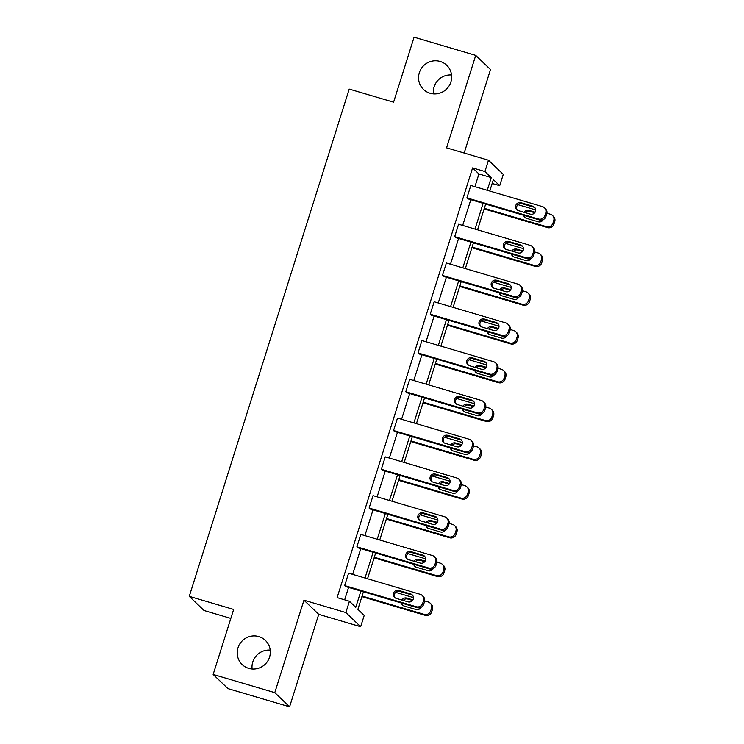 <?xml version="1.0" encoding="UTF-8"?>
<svg xmlns="http://www.w3.org/2000/svg" width="744" height="744" viewBox="0 0 744 744"><rect width="100%" height="100%" fill="white"/><g stroke="black" fill="none" stroke-linecap="round" stroke-linejoin="round"><path stroke-width="1.12" d="M258.791 636.566A16.759 16.377 133.8 0 1 267.961 660.691A16.759 16.377 133.8 0 1 242.181 664.569A16.759 16.377 133.8 0 1 258.791 636.566M440.123 61.454A16.759 16.377 133.8 0 1 449.292 85.579A16.759 16.377 133.8 0 1 423.513 89.466A16.759 16.377 133.8 0 1 440.123 61.454M464.172 153.05L490.501 69.555L475.723 55.4L446.567 147.851L488.492 160.23L503.269 174.384L499.698 185.693L493.374 179.63L489.766 191.05M213.156 674.445L274.796 692.636L289.583 706.8L227.934 688.6L213.156 674.445L233.653 609.448L189.264 596.344L349.206 89.094L393.585 102.188L414.083 37.2L475.723 55.4M252.114 668.996A16.759 16.377 133.8 0 1 270.212 650.107M433.445 93.893A16.759 16.377 133.8 0 1 451.543 75.005M492.156 183.47L499.698 185.693M363.416 591.796L357.883 609.345L364.216 615.409L360.645 626.718L345.867 612.554L349.429 601.245L355.762 607.318L360.896 591.052M289.583 706.8L318.73 614.349L360.645 626.718M230.826 618.413L204.051 610.508L189.264 596.344M434.412 556.707L435.417 557.665A5.236 5.115 133.8 0 1 436.719 562.901L435.938 565.394A5.236 5.115 133.8 0 1 429.437 568.909L357.883 547.779L356.888 546.821L360.803 534.397L432.357 555.526A5.236 5.115 -46.2 0 1 435.724 561.952L434.942 564.436A5.236 5.115 -46.2 0 1 428.442 567.951L356.888 546.821M458.862 479.173L459.866 480.122A5.236 5.115 133.8 0 1 461.168 485.358L460.387 487.85A5.236 5.115 133.8 0 1 453.887 491.366L382.332 470.236L381.337 469.287L385.252 456.853L456.807 477.983A5.236 5.115 -46.2 0 1 460.173 484.409L459.392 486.892A5.236 5.115 -46.2 0 1 452.891 490.408L381.337 469.287M483.312 401.63L484.316 402.588A5.236 5.115 133.8 0 1 485.618 407.824L484.837 410.307A5.236 5.115 133.8 0 1 478.336 413.822L406.782 392.692L405.787 391.744L409.702 379.31L481.256 400.439A5.236 5.115 -46.2 0 1 484.623 406.866L483.842 409.349A5.236 5.115 -46.2 0 1 477.341 412.864L405.787 391.744M507.761 324.086L508.756 325.044A5.236 5.115 133.8 0 1 510.068 330.28L509.287 332.763A5.236 5.115 133.8 0 1 502.786 336.279L431.232 315.158L430.237 314.201L434.152 301.766L505.706 322.896A5.236 5.115 -46.2 0 1 509.073 329.322L508.291 331.805A5.236 5.115 -46.2 0 1 501.791 335.321L430.237 314.201M532.211 246.543L533.206 247.501A5.236 5.115 133.8 0 1 534.518 252.737L533.736 255.22A5.236 5.115 133.8 0 1 527.236 258.735L455.681 237.615L454.686 236.657L458.602 224.232L530.156 245.353A5.236 5.115 -46.2 0 1 533.522 251.779L532.741 254.262A5.236 5.115 -46.2 0 1 526.24 257.777L454.686 236.657M344.649 599.841L348.564 587.407M352.675 574.377L360.793 548.635M364.895 535.606L373.014 509.873M377.124 496.834L385.234 471.101M389.344 458.062L397.463 432.329M401.574 419.291L409.684 393.557M413.794 380.519L421.913 354.786M426.024 341.747L434.133 316.014M438.244 302.975L446.363 277.242M450.473 264.204L458.583 238.471M462.694 225.432L470.812 199.699M474.923 186.66L478.922 173.957L472.589 167.893L337.106 597.609L349.429 601.245M544.431 207.771L545.436 208.729A5.236 5.115 133.8 0 1 546.747 213.965L545.957 216.448A5.236 5.115 133.8 0 1 539.465 219.964L467.911 198.843L466.907 197.885L470.831 185.461L542.385 206.581A5.236 5.115 -46.2 0 1 545.743 213.007L544.961 215.49A5.236 5.115 -46.2 0 1 538.461 219.006L466.907 197.885M519.991 285.315L520.986 286.273A5.236 5.115 133.8 0 1 522.297 291.509L521.507 293.992A5.236 5.115 133.8 0 1 515.015 297.507L443.461 276.387L442.457 275.429L446.381 263.004L517.936 284.124A5.236 5.115 -46.2 0 1 521.293 290.551L520.512 293.034A5.236 5.115 -46.2 0 1 514.011 296.549L442.457 275.429M495.541 362.858L496.536 363.816A5.236 5.115 133.8 0 1 497.848 369.052L497.057 371.535A5.236 5.115 133.8 0 1 490.566 375.05L419.012 353.93L418.007 352.972L421.932 340.538L493.486 361.668A5.236 5.115 -46.2 0 1 496.843 368.094L496.062 370.577A5.236 5.115 -46.2 0 1 489.561 374.093L418.007 352.972M471.092 440.402L472.087 441.35A5.236 5.115 133.8 0 1 473.398 446.595L472.617 449.078A5.236 5.115 133.8 0 1 466.116 452.594L394.562 431.464L393.557 430.516L397.482 418.082L469.036 439.211A5.236 5.115 -46.2 0 1 472.394 445.637L471.612 448.121A5.236 5.115 -46.2 0 1 465.112 451.636L393.557 430.516M446.642 517.945L447.637 518.894A5.236 5.115 133.8 0 1 448.948 524.129L448.167 526.622A5.236 5.115 133.8 0 1 441.666 530.137L370.112 509.008L369.108 508.05L373.032 495.625L444.587 516.755A5.236 5.115 -46.2 0 1 447.953 523.181L447.163 525.664A5.236 5.115 -46.2 0 1 440.662 529.179L369.108 508.05M422.192 595.479L423.187 596.437A5.236 5.115 133.8 0 1 424.499 601.673L423.717 604.165A5.236 5.115 133.8 0 1 417.217 607.681L345.662 586.551L344.667 585.593L348.583 573.168L420.137 594.289A5.236 5.115 -46.2 0 1 423.503 600.715L422.713 603.207A5.236 5.115 -46.2 0 1 416.222 606.723L344.667 585.593M472.589 167.893L484.921 171.529L488.492 160.23M318.73 614.349L303.952 600.185L274.796 692.636M303.952 600.185L345.867 612.554M487.246 190.306L491.254 177.602L484.921 171.529M365.006 578.014L373.116 552.281M377.227 539.242L385.346 513.509M389.447 500.48L397.566 474.737M401.676 461.708L409.795 435.965M413.897 422.936L422.015 397.194M426.126 384.164L434.236 358.422M438.346 345.393L446.465 319.65M450.576 306.621L458.685 280.879M462.796 267.849L470.915 242.107M475.025 229.078L483.135 203.335M485.665 204.079L477.546 229.822M473.435 242.851L465.316 268.593M461.215 281.623L453.096 307.365M448.985 320.394L440.867 346.137M436.765 359.166L428.646 384.908M424.536 397.938L416.426 423.68M412.316 436.709L404.197 462.452M400.086 475.481L391.976 501.224M387.866 514.253L379.747 539.995M375.636 553.024L367.527 578.758M478.922 173.957L491.254 177.602M532.797 206.2A4.185 4.092 133.8 0 1 535.094 212.226A4.185 4.092 133.8 0 1 530.295 214.151L518.456 210.654A4.185 4.092 133.8 0 1 516.159 204.628A4.185 4.092 133.8 0 1 520.967 202.703L532.797 206.2L533.801 207.157A4.185 4.092 133.8 0 1 534.899 207.669M517.35 210.133A4.185 4.092 133.8 0 1 521.962 203.661L533.801 207.157M484.13 208.925L547.454 227.618A5.236 5.115 133.8 0 0 553.945 224.102L554.736 221.619A5.236 5.115 133.8 0 0 553.424 216.383L552.429 215.425A5.236 5.115 -46.2 0 0 550.374 214.235L546.924 213.212M552.429 215.425A5.236 5.115 -46.2 0 1 553.731 220.661L552.95 223.144A5.236 5.115 -46.2 0 1 546.449 226.66L484.325 208.32M517.908 204.656L535.68 209.901M534.741 212.728L529.951 211.315A4.185 4.092 -46.2 0 0 525.496 212.738M524.567 215.565A4.185 4.092 -46.2 0 0 525.338 217.797M535.122 212.18L528.956 210.357A4.185 4.092 -46.2 0 0 524.12 212.328M523.655 215.295A4.185 4.092 -46.2 0 0 526.445 218.308L538.284 221.805A4.185 4.092 -46.2 0 0 543.213 219.638M520.577 244.971A4.185 4.092 133.8 0 1 522.865 250.998A4.185 4.092 133.8 0 1 518.066 252.923L506.236 249.426A4.185 4.092 133.8 0 1 503.939 243.4A4.185 4.092 133.8 0 1 508.738 241.474L520.577 244.971L521.572 245.92A4.185 4.092 133.8 0 1 522.679 246.441M505.13 248.905A4.185 4.092 133.8 0 1 509.742 242.432L521.572 245.92M508.347 283.743A4.185 4.092 133.8 0 1 510.644 289.769A4.185 4.092 133.8 0 1 505.846 291.695L494.007 288.198A4.185 4.092 133.8 0 1 491.71 282.171A4.185 4.092 133.8 0 1 496.518 280.246L508.347 283.743L509.352 284.692A4.185 4.092 133.8 0 1 510.449 285.212M492.9 287.677A4.185 4.092 133.8 0 1 497.513 281.204L509.352 284.692M471.91 247.696L535.224 266.389A5.236 5.115 133.8 0 0 541.725 262.874L542.506 260.391A5.236 5.115 133.8 0 0 541.195 255.155L540.2 254.197A5.236 5.115 -46.2 0 0 538.144 253.007L534.694 251.983M540.2 254.197A5.236 5.115 -46.2 0 1 541.511 259.433L540.73 261.916A5.236 5.115 -46.2 0 1 534.229 265.431L472.096 247.092M505.678 243.418L523.46 248.673M522.521 251.5L517.731 250.086A4.185 4.092 -46.2 0 0 513.276 251.509M512.337 254.336A4.185 4.092 -46.2 0 0 513.118 256.568M522.893 250.951L516.727 249.128A4.185 4.092 -46.2 0 0 511.9 251.1M511.426 254.067A4.185 4.092 -46.2 0 0 514.225 257.08L526.054 260.577A4.185 4.092 -46.2 0 0 530.993 258.41M459.68 286.468L523.004 305.161A5.236 5.115 133.8 0 0 529.495 301.646L530.286 299.162A5.236 5.115 133.8 0 0 528.975 293.927L527.98 292.969A5.236 5.115 -46.2 0 0 525.924 291.778L522.474 290.755M527.98 292.969A5.236 5.115 -46.2 0 1 529.282 298.204L528.5 300.688A5.236 5.115 -46.2 0 1 522 304.203L459.876 285.863M493.458 282.19L511.23 287.444M510.291 290.272L505.501 288.858A4.185 4.092 -46.2 0 0 501.047 290.281M500.117 293.108A4.185 4.092 -46.2 0 0 500.889 295.34M510.672 289.723L504.506 287.9A4.185 4.092 -46.2 0 0 499.67 289.872M499.205 292.838A4.185 4.092 -46.2 0 0 501.995 295.852L513.834 299.348A4.185 4.092 -46.2 0 0 518.773 297.182M496.127 322.515A4.185 4.092 133.8 0 1 498.415 328.541A4.185 4.092 133.8 0 1 493.616 330.466L481.786 326.969A4.185 4.092 133.8 0 1 479.489 320.943A4.185 4.092 133.8 0 1 484.288 319.018L496.127 322.515L497.122 323.463A4.185 4.092 133.8 0 1 498.229 323.984M480.68 326.449A4.185 4.092 133.8 0 1 485.293 319.976L497.122 323.463M447.46 325.24L510.775 343.933A5.236 5.115 133.8 0 0 517.275 340.417L518.057 337.934A5.236 5.115 133.8 0 0 516.745 332.698L515.75 331.74A5.236 5.115 -46.2 0 0 513.695 330.55L510.245 329.527M515.75 331.74A5.236 5.115 -46.2 0 1 517.061 336.976L516.28 339.459A5.236 5.115 -46.2 0 1 509.779 342.975L447.646 324.635M481.229 320.962L499.01 326.216M498.071 329.043L493.281 327.63A4.185 4.092 -46.2 0 0 488.827 329.053M487.887 331.88A4.185 4.092 -46.2 0 0 488.669 334.103M498.443 328.495L492.277 326.672A4.185 4.092 -46.2 0 0 487.45 328.643M486.976 331.61A4.185 4.092 -46.2 0 0 489.775 334.623L501.605 338.12A4.185 4.092 -46.2 0 0 506.543 335.953M483.898 361.277A4.185 4.092 133.8 0 1 486.195 367.313A4.185 4.092 133.8 0 1 481.396 369.238L469.557 365.741A4.185 4.092 133.8 0 1 467.269 359.705A4.185 4.092 133.8 0 1 472.068 357.79L483.898 361.277L484.902 362.235A4.185 4.092 133.8 0 1 485.999 362.756M468.45 365.22A4.185 4.092 133.8 0 1 473.063 358.748L484.902 362.235M435.231 364.011L498.554 382.704A5.236 5.115 133.8 0 0 505.055 379.189L505.836 376.706A5.236 5.115 133.8 0 0 504.525 371.47L503.53 370.512A5.236 5.115 -46.2 0 0 501.475 369.322L498.024 368.299M503.53 370.512A5.236 5.115 -46.2 0 1 504.832 375.748L504.051 378.231A5.236 5.115 -46.2 0 1 497.55 381.746L435.426 363.407M469.008 359.733L486.781 364.988M485.841 367.815L481.052 366.401A4.185 4.092 -46.2 0 0 476.597 367.824M475.667 370.652A4.185 4.092 -46.2 0 0 476.448 372.874M486.223 367.266L480.057 365.444A4.185 4.092 -46.2 0 0 475.221 367.415M474.756 370.382A4.185 4.092 -46.2 0 0 477.546 373.395L489.385 376.892A4.185 4.092 -46.2 0 0 494.323 374.716M471.677 400.049A4.185 4.092 133.8 0 1 473.965 406.084A4.185 4.092 133.8 0 1 469.166 408.01L457.337 404.513A4.185 4.092 133.8 0 1 455.04 398.477A4.185 4.092 133.8 0 1 459.839 396.561L471.677 400.049L472.673 401.007A4.185 4.092 133.8 0 1 473.779 401.528M456.23 403.992A4.185 4.092 133.8 0 1 460.843 397.519L472.673 401.007M423.011 402.783L486.325 421.476A5.236 5.115 133.8 0 0 492.826 417.961L493.607 415.478A5.236 5.115 133.8 0 0 492.305 410.242L491.3 409.284A5.236 5.115 -46.2 0 0 489.245 408.093L485.795 407.07M491.3 409.284A5.236 5.115 -46.2 0 1 492.612 414.52L491.831 417.003A5.236 5.115 -46.2 0 1 485.33 420.518L423.197 402.178M456.779 398.505L474.56 403.76M473.621 406.587L468.832 405.173A4.185 4.092 -46.2 0 0 464.377 406.587M463.438 409.423A4.185 4.092 -46.2 0 0 464.219 411.646M474.002 406.038L467.827 404.215A4.185 4.092 -46.2 0 0 463.001 406.187M462.526 409.154A4.185 4.092 -46.2 0 0 465.326 412.167L477.155 415.663A4.185 4.092 -46.2 0 0 482.093 413.487M459.448 438.821A4.185 4.092 133.8 0 1 461.745 444.856A4.185 4.092 133.8 0 1 456.946 446.781L445.107 443.284A4.185 4.092 133.8 0 1 442.82 437.249A4.185 4.092 133.8 0 1 447.618 435.333L459.448 438.821L460.452 439.778A4.185 4.092 133.8 0 1 461.55 440.299M444.01 442.764A4.185 4.092 133.8 0 1 448.613 436.291L460.452 439.778M410.781 441.555L474.105 460.248A5.236 5.115 133.8 0 0 480.605 456.732L481.387 454.249A5.236 5.115 133.8 0 0 480.075 449.013L479.08 448.055A5.236 5.115 -46.2 0 0 477.025 446.865L473.575 445.842M479.08 448.055A5.236 5.115 -46.2 0 1 480.382 453.291L479.601 455.774A5.236 5.115 -46.2 0 1 473.1 459.29L410.976 440.95M444.559 437.277L462.331 442.522M461.401 445.358L456.602 443.945A4.185 4.092 -46.2 0 0 452.147 445.358M451.217 448.195A4.185 4.092 -46.2 0 0 451.999 450.418M461.773 444.81L455.607 442.987A4.185 4.092 -46.2 0 0 450.78 444.959M450.306 447.925A4.185 4.092 -46.2 0 0 453.096 450.938L464.935 454.435A4.185 4.092 -46.2 0 0 469.873 452.259M447.228 477.592A4.185 4.092 133.8 0 1 449.525 483.628A4.185 4.092 133.8 0 1 444.717 485.553L432.887 482.056A4.185 4.092 133.8 0 1 430.59 476.021A4.185 4.092 133.8 0 1 435.389 474.105L447.228 477.592L448.223 478.55A4.185 4.092 133.8 0 1 449.329 479.071M431.78 481.535A4.185 4.092 133.8 0 1 436.393 475.063L448.223 478.55M398.561 480.326L461.875 499.019A5.236 5.115 133.8 0 0 468.376 495.504L469.157 493.021A5.236 5.115 133.8 0 0 467.855 487.785L466.851 486.827A5.236 5.115 -46.2 0 0 464.795 485.637L461.345 484.614M466.851 486.827A5.236 5.115 -46.2 0 1 468.162 492.063L467.381 494.546A5.236 5.115 -46.2 0 1 460.88 498.061L398.756 479.722M432.338 476.048L450.111 481.294M449.171 484.13L444.382 482.716A4.185 4.092 -46.2 0 0 439.927 484.13M438.988 486.967A4.185 4.092 -46.2 0 0 439.769 489.189M449.553 483.581L443.377 481.759A4.185 4.092 -46.2 0 0 438.551 483.73M438.077 486.697A4.185 4.092 -46.2 0 0 440.876 489.71L452.705 493.207A4.185 4.092 -46.2 0 0 457.644 491.031M434.998 516.364A4.185 4.092 133.8 0 1 437.295 522.4A4.185 4.092 133.8 0 1 432.497 524.315L420.658 520.828A4.185 4.092 133.8 0 1 418.37 514.792A4.185 4.092 133.8 0 1 423.169 512.876L434.998 516.364L436.003 517.322A4.185 4.092 133.8 0 1 437.1 517.843M419.56 520.307A4.185 4.092 133.8 0 1 424.164 513.834L436.003 517.322M386.341 519.098L449.655 537.791A5.236 5.115 133.8 0 0 456.156 534.276L456.937 531.793A5.236 5.115 133.8 0 0 455.626 526.557L454.631 525.599A5.236 5.115 -46.2 0 0 452.575 524.408L449.125 523.385M454.631 525.599A5.236 5.115 -46.2 0 1 455.942 530.835L455.151 533.318A5.236 5.115 -46.2 0 1 448.651 536.833L386.527 518.494M420.109 514.82L437.881 520.065M436.951 522.902L432.152 521.488A4.185 4.092 -46.2 0 0 427.707 522.902M426.768 525.738A4.185 4.092 -46.2 0 0 427.549 527.961M437.323 522.353L431.157 520.53A4.185 4.092 -46.2 0 0 426.331 522.502M425.856 525.469A4.185 4.092 -46.2 0 0 428.646 528.482L440.485 531.979A4.185 4.092 -46.2 0 0 445.423 529.802M422.778 555.136A4.185 4.092 133.8 0 1 425.075 561.171A4.185 4.092 133.8 0 1 420.267 563.087L408.437 559.6A4.185 4.092 133.8 0 1 406.14 553.564A4.185 4.092 133.8 0 1 410.939 551.648L422.778 555.136L423.773 556.094A4.185 4.092 133.8 0 1 424.88 556.614M407.331 559.079A4.185 4.092 133.8 0 1 411.944 552.597L423.773 556.094M374.111 557.87L437.426 576.563A5.236 5.115 133.8 0 0 443.926 573.047L444.707 570.564A5.236 5.115 133.8 0 0 443.405 565.319L442.401 564.371A5.236 5.115 -46.2 0 0 440.346 563.18L436.895 562.157M442.401 564.371A5.236 5.115 -46.2 0 1 443.712 569.606L442.931 572.09A5.236 5.115 -46.2 0 1 436.43 575.605L374.306 557.265M407.889 553.592L425.661 558.837M424.722 561.674L419.932 560.26A4.185 4.092 -46.2 0 0 415.478 561.674M414.538 564.51A4.185 4.092 -46.2 0 0 415.319 566.733M425.103 561.115L418.928 559.302A4.185 4.092 -46.2 0 0 414.101 561.274M413.627 564.24A4.185 4.092 -46.2 0 0 416.426 567.254L428.256 570.75A4.185 4.092 -46.2 0 0 433.194 568.574M410.558 593.907A4.185 4.092 133.8 0 1 412.846 599.943A4.185 4.092 133.8 0 1 408.047 601.859L396.208 598.371A4.185 4.092 133.8 0 1 393.92 592.336A4.185 4.092 133.8 0 1 398.719 590.42L410.558 593.907L411.553 594.865A4.185 4.092 133.8 0 1 412.66 595.386M395.111 597.851A4.185 4.092 133.8 0 1 399.714 591.368L411.553 594.865M361.891 596.641L425.205 615.335A5.236 5.115 133.8 0 0 431.706 611.819L432.487 609.327A5.236 5.115 133.8 0 0 431.176 604.091L430.181 603.142A5.236 5.115 -46.2 0 0 428.126 601.952L424.675 600.929M430.181 603.142A5.236 5.115 -46.2 0 1 431.492 608.378L430.702 610.861A5.236 5.115 -46.2 0 1 424.21 614.377L362.077 596.037M395.659 592.364L413.432 597.609M412.502 600.445L407.703 599.032A4.185 4.092 -46.2 0 0 403.257 600.445M402.318 603.282A4.185 4.092 -46.2 0 0 403.099 605.504M412.874 599.887L406.708 598.074A4.185 4.092 -46.2 0 0 401.881 600.045M401.407 603.012A4.185 4.092 -46.2 0 0 404.197 606.025L416.036 609.522A4.185 4.092 -46.2 0 0 420.974 607.346M539.465 219.964L538.461 219.006M546.747 213.965L545.743 213.007M545.957 216.448L544.961 215.49M520.967 202.703L521.962 203.661M546.449 226.66L547.454 227.618M552.95 223.144L553.945 224.102M553.731 220.661L554.736 221.619M529.951 211.315L528.956 210.357M527.236 258.735L526.24 257.777M534.518 252.737L533.522 251.779M533.736 255.22L532.741 254.262M508.738 241.474L509.742 242.432M515.015 297.507L514.011 296.549M522.297 291.509L521.293 290.551M521.507 293.992L520.512 293.034M496.518 280.246L497.513 281.204M534.229 265.431L535.224 266.389M540.73 261.916L541.725 262.874M541.511 259.433L542.506 260.391M517.731 250.086L516.727 249.128M522 304.203L523.004 305.161M528.5 300.688L529.495 301.646M529.282 298.204L530.286 299.162M505.501 288.858L504.506 287.9M502.786 336.279L501.791 335.321M510.068 330.28L509.073 329.322M509.287 332.763L508.291 331.805M484.288 319.018L485.293 319.976M509.779 342.975L510.775 343.933M516.28 339.459L517.275 340.417M517.061 336.976L518.057 337.934M493.281 327.63L492.277 326.672M490.566 375.05L489.561 374.093M497.848 369.052L496.843 368.094M497.057 371.535L496.062 370.577M472.068 357.79L473.063 358.748M497.55 381.746L498.554 382.704M504.051 378.231L505.055 379.189M504.832 375.748L505.836 376.706M481.052 366.401L480.057 365.444M478.336 413.822L477.341 412.864M485.618 407.824L484.623 406.866M484.837 410.307L483.842 409.349M459.839 396.561L460.843 397.519M485.33 420.518L486.325 421.476M491.831 417.003L492.826 417.961M492.612 414.52L493.607 415.478M468.832 405.173L467.827 404.215M466.116 452.594L465.112 451.636M473.398 446.595L472.394 445.637M472.617 449.078L471.612 448.121M447.618 435.333L448.613 436.291M473.1 459.29L474.105 460.248M479.601 455.774L480.605 456.732M480.382 453.291L481.387 454.249M456.602 443.945L455.607 442.987M453.887 491.366L452.891 490.408M461.168 485.358L460.173 484.409M460.387 487.85L459.392 486.892M435.389 474.105L436.393 475.063M460.88 498.061L461.875 499.019M467.381 494.546L468.376 495.504M468.162 492.063L469.157 493.021M444.382 482.716L443.377 481.759M441.666 530.137L440.662 529.179M448.948 524.129L447.953 523.181M448.167 526.622L447.163 525.664M423.169 512.876L424.164 513.834M448.651 536.833L449.655 537.791M455.151 533.318L456.156 534.276M455.942 530.835L456.937 531.793M432.152 521.488L431.157 520.53M429.437 568.909L428.442 567.951M436.719 562.901L435.724 561.952M435.938 565.394L434.942 564.436M410.939 551.648L411.944 552.597M436.43 575.605L437.426 576.563M442.931 572.09L443.926 573.047M443.712 569.606L444.707 570.564M419.932 560.26L418.928 559.302M417.217 607.681L416.222 606.723M424.499 601.673L423.503 600.715M423.717 604.165L422.713 603.207M398.719 590.42L399.714 591.368M424.21 614.377L425.205 615.335M430.702 610.861L431.706 611.819M431.492 608.378L432.487 609.327M407.703 599.032L406.708 598.074"/></g></svg>

